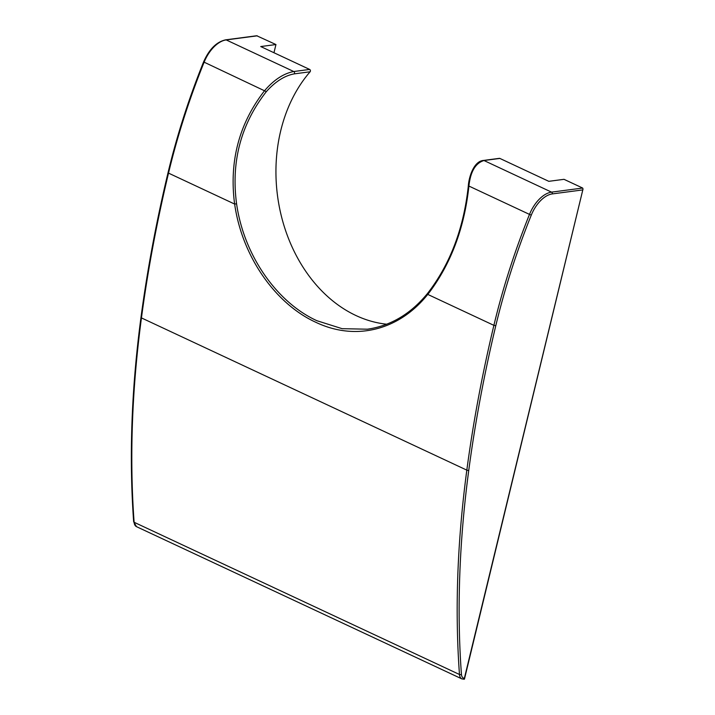 <?xml version="1.0" encoding="UTF-8"?>
<svg xmlns="http://www.w3.org/2000/svg" width="715" height="715" viewBox="0 0 715 715"><rect width="100%" height="100%" fill="white"/><g stroke="black" fill="none" stroke-linecap="round" stroke-linejoin="round"><path stroke-width="1.07" d="M309.658 69.435A1.385 1.073 82.5 0 1 310.096 71.786L294.205 73.877C284.642 75.647 275.346 81.564 266.338 91.636C240.901 124.24 230.981 161.626 236.576 203.775C244.03 256.274 277.5 302.695 316.852 320.695L342.136 328.685L367.439 329.195C390.756 325.817 410.794 313.894 427.552 293.418A1.385 0.706 39.2 0 0 427.758 294.41C399.22 330.267 355.57 341.341 315.681 322.224C275.919 304.054 242.153 257.096 234.645 204.061L234.332 201.818C229.408 159.972 239.534 122.873 264.711 90.519C274.033 79.758 283.721 73.43 293.767 71.527L309.658 69.435L260.734 46.547L275.945 44.545L273.97 52.74M310.096 71.786A144.037 111.942 -97.5 0 0 355.99 315.547A144.037 111.942 -97.5 0 0 386.744 324.217M427.856 293.266A1.385 0.706 39.2 0 0 427.552 293.418C450.128 264.255 463.704 228.496 468.298 186.132L468.915 186.061C464.419 227.799 451.111 263.406 428.982 292.882L427.758 294.41L493.886 325.352A467.387 263.46 -64.9 0 1 494.342 323.466A467.387 263.46 -64.9 0 1 529.502 214.402L531.299 215.099A466.001 262.682 115.1 0 0 496.246 323.832A466.001 262.682 115.1 0 0 495.79 325.718A983.161 554.197 115.1 0 0 468.763 470.3A865.356 487.791 115.1 0 0 461.434 674.334A8.66 4.88 115.1 0 0 464.357 678.356L583.02 189.019L582.662 188.045L564.01 179.322L548.798 181.324L499.865 158.426L483.975 160.518C475.484 163.118 470.461 171.636 468.915 186.061L529.502 214.402A28.475 16.052 -64.9 0 1 551.551 192.138L582.662 188.045M468.298 186.132C468.87 176.927 473.822 161.17 483.483 160.437L499.374 158.346A1.385 1.073 82.5 0 1 499.865 158.426M257.293 35.822L226.19 39.915A1.385 1.073 -97.5 0 0 225.69 39.834L256.712 35.75L275.945 44.545M266.338 91.636L204.133 62.178A467.387 263.46 115.1 0 0 168.972 171.234A467.387 263.46 115.1 0 0 168.526 173.119L234.645 204.061L236.576 203.775M294.205 73.877A1.385 1.073 -97.5 0 0 293.767 71.527L226.19 39.915A28.475 16.052 115.1 0 0 204.133 62.178L203.605 61.874C189.037 98.009 177.329 134.313 168.49 170.796L168.043 172.681L168.526 173.119A984.546 554.974 115.1 0 0 141.454 317.916L466.824 470.139A984.546 554.974 -64.9 0 1 493.886 325.352L495.79 325.718M483.483 160.437A1.385 1.073 82.5 0 1 483.975 160.518L551.551 192.138A1.385 1.073 82.5 0 1 552.275 193.917A27.09 15.274 115.1 0 0 531.299 215.099M461.434 674.334A1.385 0.804 175.8 0 1 459.477 674.495L134.116 522.272A1.385 0.804 -4.2 0 1 133.651 521.718C128.986 457.403 131.426 389.3 140.98 317.406A1.385 0.554 7.6 0 0 141.454 317.916A866.741 488.577 115.1 0 0 134.116 522.272A10.046 5.657 115.1 0 0 136.494 526.66L461.863 678.884A10.046 5.657 -64.9 0 1 459.477 674.495A866.741 488.577 -64.9 0 1 466.824 470.139A1.385 0.554 -172.4 0 0 468.763 470.3M134.17 522.299A8.66 4.88 -64.9 0 1 133.991 521.137M582.519 189.94L552.275 193.917M461.863 678.884L464.241 679.25M464.464 679.044L583.02 189.019M133.651 521.718L136.494 526.66M140.98 317.406C147.335 269.832 156.353 221.587 168.043 172.681M225.69 39.834C216.582 41.819 209.218 49.165 203.605 61.874"/></g></svg>
